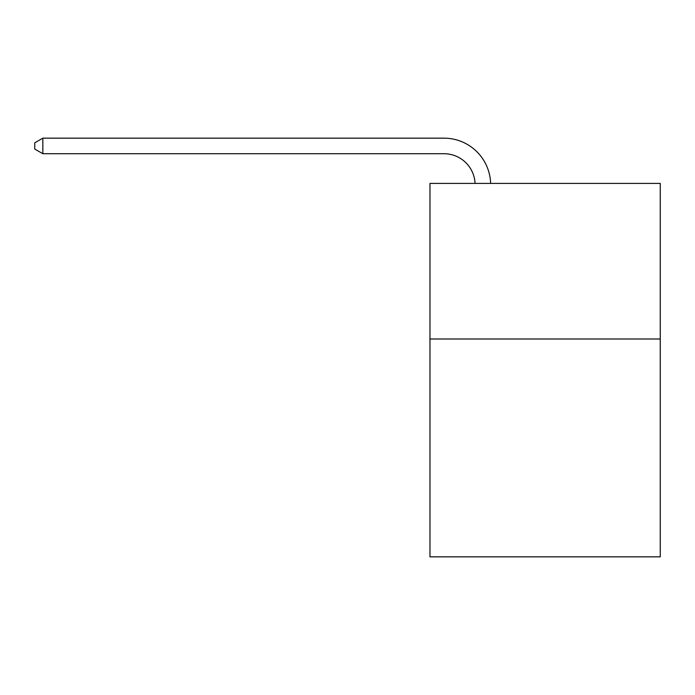 <?xml version="1.0" encoding="UTF-8"?>
<svg xmlns="http://www.w3.org/2000/svg" width="695" height="695" viewBox="0 0 695 695"><rect width="100%" height="100%" fill="white"/><g stroke="black" fill="none" stroke-linecap="round" stroke-linejoin="round"><path stroke-width="1.04" d="M660.25 339.004L660.25 556.843L429.97 556.843L429.97 183.411L660.25 183.411L660.25 339.004L429.97 339.004M443.966 153.717A31.119 31.119 0 0 1 475.059 183.411A31.119 31.119 0 0 0 443.966 153.717A31.119 31.119 0 0 1 475.059 183.411A31.119 31.119 0 0 0 443.966 153.717A31.119 31.119 0 0 1 475.059 183.411A31.119 31.119 0 0 0 443.966 153.717A31.119 31.119 0 0 1 475.059 183.411A31.119 31.119 0 0 0 443.966 153.717A31.119 31.119 0 0 1 475.059 183.411A31.119 31.119 0 0 0 443.966 153.717A31.119 31.119 0 0 1 475.059 183.411A31.119 31.119 0 0 0 443.966 153.717A31.119 31.119 0 0 1 475.059 183.411A31.119 31.119 0 0 0 443.966 153.717A31.119 31.119 0 0 1 475.059 183.411A31.119 31.119 0 0 0 443.966 153.717A31.119 31.119 0 0 1 475.059 183.411A31.119 31.119 0 0 0 443.966 153.717A31.119 31.119 0 0 1 475.059 183.411A31.119 31.119 0 0 0 443.966 153.717A31.119 31.119 0 0 1 475.059 183.411A31.119 31.119 0 0 0 443.966 153.717A31.119 31.119 0 0 1 475.059 183.411A31.119 31.119 0 0 0 443.966 153.717A31.119 31.119 0 0 1 475.059 183.411A31.119 31.119 0 0 0 443.966 153.717A31.119 31.119 0 0 1 475.059 183.411A31.119 31.119 0 0 0 443.966 153.717L42.838 153.717L34.75 149.051L34.75 142.831L42.838 138.157L443.966 138.157A46.678 46.678 0 0 1 490.627 183.411M42.838 153.717L42.838 138.157L443.966 138.157"/></g></svg>
